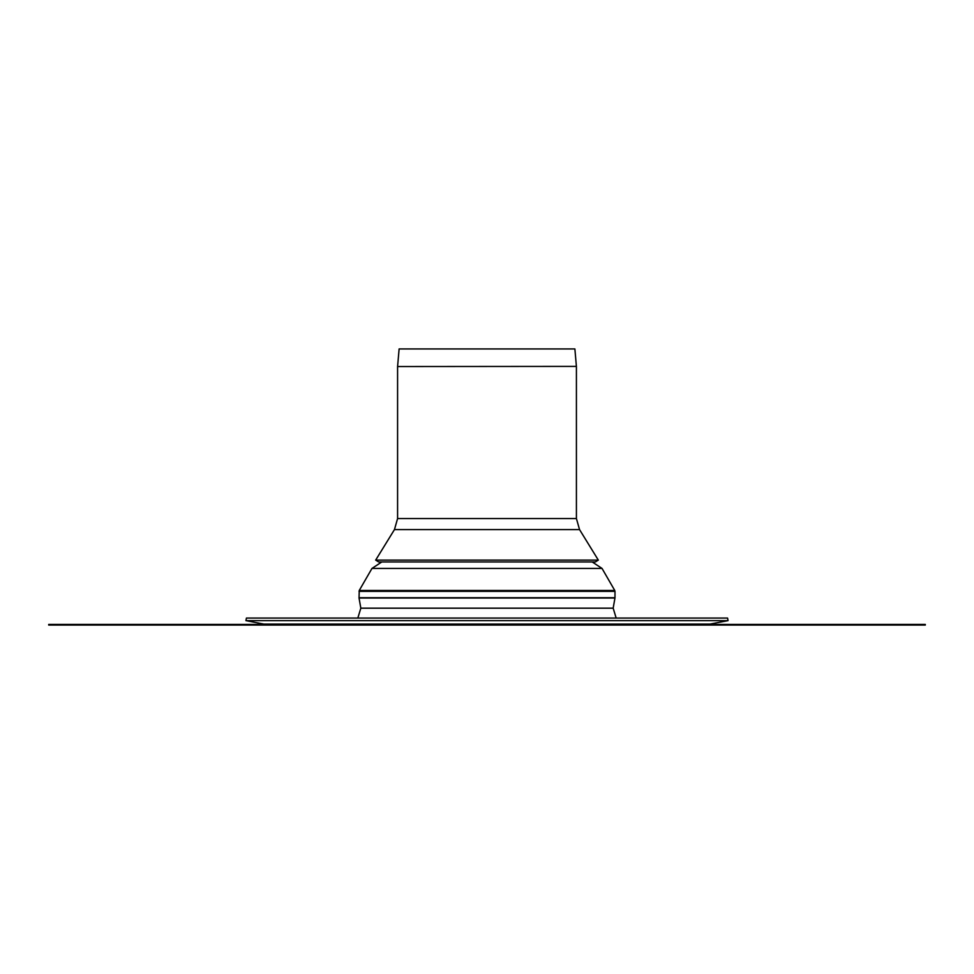 <?xml version="1.0" encoding="UTF-8"?>
<svg xmlns="http://www.w3.org/2000/svg" width="974" height="974" viewBox="0 0 974 974"><rect width="100%" height="100%" fill="white"/><g stroke="black" fill="none" stroke-linecap="round" stroke-linejoin="round"><path stroke-width="1.46" d="M381.808 561.949L371.971 568.426L359.248 590.475L359.041 598.036L360.83 608.178L613.17 608.178L614.959 598.036L359.041 598.036M263.808 624.103L709.352 624.188L728.065 620.633L245.935 620.633L263.808 624.103L710.192 624.103M245.935 620.633L246.434 618.052L727.566 618.052L728.065 620.633M362.718 624.431L349.605 624.188M397.599 366.394L399.121 348.936L574.879 348.936L576.401 366.394L397.587 366.541L576.401 366.394M576.413 366.541L576.413 518.558L397.587 518.558L397.587 366.541M598.328 560.111L595.345 561.949L378.655 561.949L375.672 560.111L598.328 560.111L579.542 529.588L394.458 529.588L375.672 560.111M925.3 625.064L925.3 624.431L48.7 624.431L48.7 625.064L925.3 625.064M371.971 568.426L602.029 568.426L614.752 590.475L359.248 590.475M359.016 591.352L614.984 591.352L614.752 590.475M614.984 591.352L614.984 597.732L359.016 597.732M360.83 608.178L357.835 618.052M613.17 608.178L616.165 618.052M592.192 561.949L602.029 568.426M397.587 518.558L394.458 529.588M579.542 529.588L576.413 518.558M609.992 624.188L611.282 624.431"/></g></svg>
